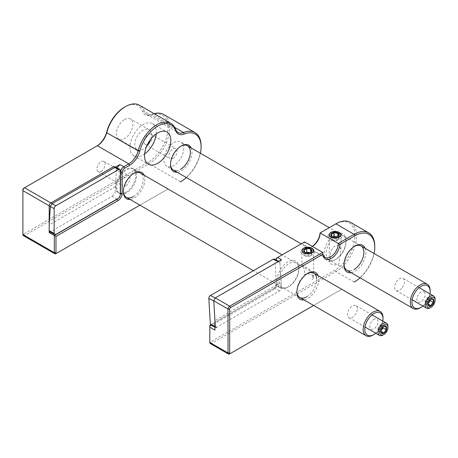 <?xml version="1.0" encoding="UTF-8"?>
<svg xmlns="http://www.w3.org/2000/svg" width="458" height="458" viewBox="0 0 458 458"><rect width="100%" height="100%" fill="white"/><g stroke="black" fill="none" stroke-linecap="round" stroke-linejoin="round"><path stroke-width="0.34" stroke-dasharray="2.29 1.72" d="M124.605 107.08A26.896 15.526 -60 0 1 142.615 111.586A15.2 8.776 120 0 0 151.169 114.924A28.064 16.202 -60 0 1 167.96 129.62A28.064 16.202 -60 0 1 148.174 162.224L23.724 234.072A1.168 0.676 -60 0 1 22.9 233.591L22.9 190.625M154.151 113.693A29.232 16.877 120 0 0 152.119 114.386A14.032 8.101 -60 0 1 146.606 114.345A14.032 8.101 -60 0 1 144.224 111.305A28.064 16.202 120 0 0 139.467 105.214M124.605 119.492A11.696 6.75 -60 0 1 130.456 118.914A11.696 6.75 -60 0 1 132.248 128.286A11.696 6.75 -60 0 1 124.605 138.591A11.696 6.75 -60 0 1 118.759 139.169A11.696 6.75 -60 0 1 116.967 129.797A11.696 6.75 -60 0 1 124.605 119.492M146.577 146.423A11.696 6.75 -60 0 1 143.131 149.285A11.696 6.75 -60 0 1 137.28 149.863A11.696 6.75 -60 0 1 135.488 140.492A11.696 6.75 -60 0 1 143.131 130.186A11.696 6.75 -60 0 1 148.976 129.608A11.696 6.75 -60 0 1 150.642 139.381M156.189 133.913A18.595 10.734 120 0 0 152.422 123.637A18.595 10.734 120 0 0 143.131 124.553A18.595 10.734 120 0 0 130.982 140.938A18.595 10.734 120 0 0 133.833 155.84A18.595 10.734 120 0 0 143.131 154.919A18.595 10.734 120 0 0 144.619 153.962M133.696 173.456A14.032 8.101 120 0 0 133.289 173.679L134.114 173.204L133.289 173.679A14.032 8.101 120 0 0 123.368 190.866A14.032 8.101 120 0 0 123.374 191.329M144.052 175.151A15.2 8.776 -60 0 1 134.114 198.028A15.2 8.776 -60 0 1 130.02 199.453M133.289 196.596A14.032 8.101 120 0 0 142.455 184.231A14.032 8.101 120 0 0 140.303 172.987L133.69 169.168A14.032 8.101 120 0 0 127.765 169.3A14.032 8.101 120 0 0 117.729 181.523A14.032 8.101 120 0 0 119.658 193.471A14.032 8.101 120 0 0 125.578 193.339A14.032 8.101 120 0 0 135.62 181.116A14.032 8.101 120 0 0 133.69 169.168M125.847 192.297A14.032 8.101 120 0 0 135.013 179.931A14.032 8.101 120 0 0 132.86 168.687A14.032 8.101 120 0 0 125.847 169.386A14.032 8.101 120 0 0 116.681 181.752A14.032 8.101 120 0 0 118.828 192.995A14.032 8.101 120 0 0 125.847 192.297M180.824 146.245A14.032 8.101 120 0 0 180.423 146.468L181.248 145.993L180.423 146.468A14.032 8.101 120 0 0 170.496 163.655A14.032 8.101 120 0 0 170.508 164.119M191.186 147.94A15.2 8.776 -60 0 1 181.248 170.817A15.2 8.776 -60 0 1 177.154 172.242M172.981 158.405A5.845 3.378 120 0 0 176.799 153.253A5.845 3.378 120 0 0 175.901 148.564A5.845 3.378 120 0 0 172.981 148.856A5.845 3.378 120 0 0 169.157 154.008A5.845 3.378 120 0 0 170.055 158.691A5.845 3.378 120 0 0 172.981 158.405M148.174 144.081A5.845 3.378 120 0 0 151.993 138.929A5.845 3.378 120 0 0 151.094 134.246A5.845 3.378 120 0 0 148.174 134.532A5.845 3.378 120 0 0 144.35 139.684A5.845 3.378 120 0 0 145.249 144.373A5.845 3.378 120 0 0 148.174 144.081M125.847 185.616A5.845 3.378 120 0 0 129.666 180.463A5.845 3.378 120 0 0 128.772 175.775A5.845 3.378 120 0 0 125.847 176.067A5.845 3.378 120 0 0 122.028 181.219A5.845 3.378 120 0 0 122.921 185.902A5.845 3.378 120 0 0 125.847 185.616M101.041 171.292A5.845 3.378 120 0 0 104.859 166.139A5.845 3.378 120 0 0 103.966 161.456A5.845 3.378 120 0 0 101.041 161.743A5.845 3.378 120 0 0 97.222 166.895A5.845 3.378 120 0 0 98.115 171.584A5.845 3.378 120 0 0 101.041 171.292M117.002 199.127L112.038 196.259L50.162 231.983M112.038 196.259A4.677 2.702 120 0 0 115.347 190.534L120.305 193.396M120.305 172.391L116.384 170.13L115.347 190.534M115.347 186.715L49.195 224.907M116.384 170.13L117.048 167.805M176.153 170.731A14.032 8.101 120 0 0 180.423 169.386M139.93 205.173L167.994 188.971L139.93 205.173M186.383 177.572A28.064 16.202 120 0 0 200.415 153.264M201.091 145.993A29.232 16.877 -60 0 1 180.441 181.78M23.724 188.238L96.541 146.199A15.2 8.776 120 0 0 96.558 146.194L97.371 145.724L96.541 146.199M23.387 235.618A2.342 1.351 120 0 0 24.555 235.504L148.999 163.655A29.232 16.877 120 0 0 168.097 137.892A29.232 16.877 120 0 0 163.615 114.466M22.9 234.548L22.9 233.591M182.765 144.007A14.032 8.101 120 0 0 180.824 141.951A14.032 8.101 120 0 0 168.08 148.054A14.032 8.101 120 0 0 164.851 164.21A14.032 8.101 120 0 0 166.792 166.26A14.032 8.101 120 0 0 179.53 160.157A14.032 8.101 120 0 0 182.765 144.007M430.136 290.641A14.032 8.101 -60 0 1 420.215 307.828M422.923 306.036A12.864 7.425 120 0 0 429.942 293.881M424.772 292.639A5.845 3.378 120 0 0 419.265 293.567A5.845 3.378 120 0 0 417.312 301.055A5.845 3.378 120 0 0 422.82 300.127A5.845 3.378 120 0 0 424.772 292.639M430.858 299.206L429.089 300.74L427.99 304.169M435.1 299.234A7.019 4.053 -60 0 1 432.93 305.223A7.019 4.053 -60 0 1 430.136 307.828M402.336 287.561A7.019 4.053 120 0 0 403.051 278.361A7.019 4.053 120 0 0 396.754 281.309A7.019 4.053 120 0 0 396.038 290.509A7.019 4.053 120 0 0 402.336 287.561M430.176 299.715L430.028 297.437L427.446 297.488L425.081 300.717L425.287 303.894L428.041 303.608M430.028 297.437L433.228 299.286M427.446 297.488L430.646 299.337M425.081 300.717L428.276 302.566M425.287 303.894L428.488 305.744M383.008 317.852A14.032 8.101 -60 0 1 373.087 335.038M375.795 333.247A12.864 7.425 120 0 0 382.808 321.092M374.363 319.049A5.845 3.378 120 0 0 369.801 325.907A5.845 3.378 120 0 0 373.453 329.067A5.845 3.378 120 0 0 378.022 322.214A5.845 3.378 120 0 0 374.363 319.049M357.372 308.543A7.019 4.053 120 0 0 355.918 305.572A7.019 4.053 120 0 0 350.416 307.553A7.019 4.053 120 0 0 347.456 314.749A7.019 4.053 120 0 0 348.904 317.726A7.019 4.053 120 0 0 354.406 315.739A7.019 4.053 120 0 0 357.372 308.543M383.025 326.943L382.945 324.711L380.403 324.642L377.987 327.814L378.108 331.048L380.644 331.111L380.924 330.75M387.966 326.445A7.019 4.053 -60 0 1 383.008 335.038M380.403 324.642L383.604 326.491L381.188 329.657L380.861 331.38M382.945 324.711L386.146 326.554M377.987 327.814L381.188 329.657M378.108 331.048L381.308 332.892M303.665 266.401C298.931 262.314 306.539 268.285 304.089 274.691A5.845 3.378 0 0 1 311.932 274.909A5.845 3.378 0 0 1 313.644 277.296A5.845 3.378 0 0 1 312.316 279.443C313.759 273.008 310.873 268.663 303.665 266.401L301.954 265.073L301.954 250.56M340.935 249.318L339.223 245.872C332.056 243.181 329.084 255.283 330.567 259.4A5.845 3.378 0 0 0 329.239 261.541A5.845 3.378 0 0 0 330.951 263.928A5.845 3.378 0 0 0 338.8 264.151L340.935 249.318L340.935 234.811M354.423 246.381A14.032 8.101 120 0 0 353.937 246.65L354.933 246.078L353.937 246.65A14.032 8.101 120 0 0 344.015 263.837A14.032 8.101 120 0 0 344.027 264.386M365.163 248.385A15.435 8.914 -60 0 1 354.933 271.285A15.435 8.914 -60 0 1 351.131 272.687M307.289 273.592A14.032 8.101 120 0 0 306.808 273.861L307.799 273.289L306.808 273.861A14.032 8.101 120 0 0 296.887 291.048A14.032 8.101 120 0 0 296.899 291.597M318.029 275.596A15.435 8.914 -60 0 1 307.799 298.496A15.435 8.914 -60 0 1 303.998 299.898M306.808 296.773A14.032 8.101 120 0 0 316.667 278.361M312.35 246.41L311.52 246.885L312.345 246.41A10.992 6.349 -60 0 1 312.345 246.41A10.992 6.349 -60 0 1 306.849 246.954A10.992 6.349 -60 0 1 304.576 241.921L302.961 242.855A12.16 7.019 120 0 0 311.52 246.885L311.52 246.885A12.16 7.019 120 0 0 312.31 246.387M336.08 259.251L335.084 259.823A15.435 8.914 120 0 0 346.002 240.919A15.435 8.914 120 0 0 335.084 234.616A15.435 8.914 120 0 0 324.172 253.52A15.435 8.914 120 0 0 335.084 259.823L336.08 259.251A14.032 8.101 -60 0 1 326.159 253.52A14.032 8.101 -60 0 1 336.08 236.334A14.032 8.101 -60 0 1 346.002 242.064A14.032 8.101 -60 0 1 336.08 259.251M288.946 286.462L287.956 287.034A15.435 8.914 120 0 0 298.868 268.13A15.435 8.914 120 0 0 287.956 261.827A15.435 8.914 120 0 0 277.038 280.737A15.435 8.914 120 0 0 287.956 287.034L288.946 286.462A14.032 8.101 -60 0 1 279.025 280.737A14.032 8.101 -60 0 1 288.946 263.55A14.032 8.101 -60 0 1 298.868 269.275A14.032 8.101 -60 0 1 288.946 286.462M281.475 259.709L279.935 262.64L281.092 282.403L214.939 320.594M281.092 282.403L281.092 288.134A2.342 1.351 -60 0 1 279.437 290.996L216.594 327.281A2.342 1.351 120 0 0 214.939 330.144M276.792 257.963L302.961 242.855M320.079 232.967L335.084 224.306A28.064 16.202 -60 0 1 354.933 235.761A28.064 16.202 -60 0 1 335.084 270.134L210.64 341.983A1.168 0.676 -60 0 1 209.816 341.508L209.816 327.184M210.56 324.848A1.168 0.676 -60 0 1 210.64 324.796L273.483 288.517A3.509 2.027 120 0 0 275.962 284.218L275.962 285.174A2.342 1.351 -60 0 1 274.313 288.036L211.47 324.321A2.342 1.351 120 0 0 210.68 325.008M276.002 259.921A2.342 1.351 120 0 0 275.962 260.35L279.935 262.64M275.962 284.218L275.962 285.174L281.092 288.134M273.483 288.517L274.313 288.036L273.483 288.517M210.64 324.796L211.47 324.321L210.64 324.796L211.47 324.321L216.594 327.281M209.816 342.464L209.816 341.508M210.296 343.534A2.342 1.351 120 0 0 211.47 343.414L335.914 271.571A29.232 16.877 120 0 0 355.013 245.809A29.232 16.877 120 0 0 350.53 222.382M335.914 223.83L335.084 224.306M349.672 270.913A14.032 8.101 120 0 0 353.937 269.562M313.61 305.452L341.679 289.244L313.61 305.452M360.068 277.846A28.064 16.202 120 0 0 374.1 253.543M374.776 246.267A29.232 16.877 -60 0 1 354.126 282.059M331.117 232.515L330.126 233.088A7.019 4.053 180 0 1 340.048 233.088A7.019 4.053 180 0 1 340.048 238.818A7.019 4.053 180 0 1 330.126 238.818A7.019 4.053 180 0 1 330.126 233.088L331.117 232.515M333.052 236.935L331.174 238.023L332.222 240.284L332.222 236.586L336.138 237.192L337.952 236.586M331.174 238.023L331.174 234.33M332.222 240.284L336.138 240.885L336.138 237.192M336.138 240.885L339 239.231L339 235.538M339 239.231L337.952 236.54M337.952 236.975L337.306 236.872M302.835 248.843L303.831 248.27L302.841 248.843A7.019 4.053 180 0 1 312.762 248.843A7.019 4.053 180 0 1 312.762 254.574A7.019 4.053 180 0 1 302.841 254.574A7.019 4.053 180 0 1 302.835 248.843A7.019 4.053 180 0 1 302.841 248.843M305.767 252.69L303.889 253.778L304.936 256.033L304.931 252.341L308.847 252.948L310.667 252.341M303.889 253.778L303.889 250.085M304.936 256.033L308.847 256.64L308.847 252.948M308.847 256.64L311.715 254.986L311.715 251.293M311.715 254.986L310.661 252.295M310.661 252.73L310.02 252.627M113.693 166.66A2.342 1.351 -60 0 1 114.861 166.546A2.342 1.351 -60 0 1 115.347 167.617L120.305 170.479M118.198 198.434L118.651 198.171A2.342 1.351 120 0 0 120.305 195.308L120.305 194.782M55.807 234.45L50.849 231.588A2.342 1.351 -60 0 1 49.682 231.702M279.941 262.709L281.441 288.34L276.489 285.884L274.989 260.253L279.941 262.709A2.342 1.443 116.4 0 0 279.323 261.57A2.342 1.443 116.4 0 0 278.172 261.69L215.329 297.975A2.342 1.443 116.4 0 0 213.783 300.832M276.489 285.884A2.342 1.443 -63.6 0 1 274.949 288.809L212.106 325.088A2.342 1.443 -63.6 0 1 210.955 325.214M274.376 259.114A2.342 1.443 -63.6 0 1 274.989 260.253M215.289 326.531A2.342 1.443 116.4 0 0 215.901 327.67A2.342 1.443 116.4 0 0 217.058 327.55L212.106 325.088M142.615 111.586L144.224 111.305L175.649 129.442M55.973 253.646L24.555 235.504L23.724 234.072M180.423 181.797L148.999 163.655L148.174 162.224M151.169 114.924L152.119 114.386L174.773 127.461M279.437 290.996L274.313 288.036M229.658 353.92L211.47 343.414L210.64 341.983M354.103 282.071L335.914 271.571L335.084 270.134M148.976 129.608L130.456 118.914M152.422 123.637L166.975 132.036M132.86 168.687L140.303 172.987M151.094 134.246L175.901 148.564M103.966 161.456L128.772 175.775M98.115 171.584L122.921 185.902M145.249 144.373L170.055 158.691M170.496 163.655L170.496 164.611M118.828 192.995L119.658 193.471M123.368 190.866L123.368 191.822M133.833 155.84L148.386 164.239M137.28 149.863L118.759 139.169M146.606 114.345L178.025 132.488M360.956 245.952L329.273 227.66M187.436 145.776L180.824 141.951M346.924 270.26L301.209 243.868M173.405 170.078L166.792 166.26M419.162 287.658L403.051 278.361M412.143 299.813L396.038 290.509M299.79 297.471L253.394 270.684M313.822 273.163L282.139 254.871M372.028 314.869L355.918 305.572M365.015 327.023L348.904 317.726M329.239 261.541L329.239 234.811M346.002 242.064L346.002 240.919M298.868 269.275L298.868 268.13M296.887 291.048L296.887 292.193M344.015 263.837L344.015 264.982M325.043 257.459L306.849 246.954M313.644 277.296L313.644 250.56M339.223 232.612L340.048 233.088M311.932 248.368L312.762 248.843M115.651 166.998L114.861 166.546M279.323 261.57L278.75 261.283M215.901 327.67L214.939 327.195"/><path stroke-width="0.69" d="M96.558 146.194A15.2 8.776 120 0 0 106.674 132.076A26.896 15.526 -60 0 1 124.605 107.08L125.435 106.605A28.064 16.202 120 0 0 106.725 132.683A14.032 8.101 -60 0 1 97.371 145.724L24.555 187.763A2.342 1.351 120 0 0 22.9 190.625L22.9 189.675A1.168 0.676 -60 0 1 23.724 188.238L24.555 187.763L52.12 203.678L50.351 206.478L49.195 224.907L49.195 232.544L54.319 235.504L117.162 199.219A4.677 2.702 120 0 0 120.471 193.494L120.471 172.489A4.677 2.702 -60 0 1 123.78 166.758L128.79 163.867A14.032 8.101 120 0 0 138.144 150.825A28.064 16.202 -60 0 1 170.886 123.357A28.064 16.202 -60 0 1 175.649 129.442A14.032 8.101 120 0 0 178.025 132.488A14.032 8.101 120 0 0 183.544 132.528A29.232 16.877 -60 0 1 195.039 132.608A29.232 16.877 -60 0 1 201.091 145.993L201.091 146.944A28.064 16.202 120 0 0 184.248 134.022A15.2 8.776 -60 0 1 175.689 130.679A26.896 15.526 120 0 0 157.798 126.11A26.896 15.526 120 0 0 139.753 151.169A15.2 8.776 -60 0 1 129.614 165.298L124.605 168.189A3.509 2.027 120 0 0 122.126 172.489L122.126 193.494A5.845 3.378 -60 0 1 117.992 200.656L55.973 236.46L54.319 235.504L54.319 252.69L55.973 252.69A1.168 0.676 120 0 0 56.803 253.165L139.93 205.173L56.803 253.165M170.886 123.357L139.467 105.214A28.064 16.202 120 0 0 125.435 106.605L124.605 107.08M150.642 139.381A11.696 6.75 -60 0 1 146.577 146.423M157.684 163.323A18.595 10.734 120 0 0 169.826 146.938A18.595 10.734 120 0 0 166.975 132.036A18.595 10.734 120 0 0 157.684 132.957A18.595 10.734 120 0 0 145.535 149.342A18.595 10.734 120 0 0 148.386 164.239A18.595 10.734 120 0 0 157.684 163.323M144.619 153.962A18.595 10.734 120 0 0 156.189 133.913M130.02 199.453A15.2 8.776 -60 0 1 123.368 191.822A15.2 8.776 -60 0 1 134.114 173.204L134.114 173.204A15.2 8.776 -60 0 1 144.052 175.151M282.139 254.871L140.303 172.987A14.032 8.101 120 0 0 133.696 173.456M177.154 172.242A15.2 8.776 -60 0 1 170.496 164.611A15.2 8.776 -60 0 1 181.248 145.993L181.248 145.993A15.2 8.776 -60 0 1 191.186 147.94M180.423 169.386A14.032 8.101 120 0 0 190.339 152.434A14.032 8.101 120 0 0 180.824 146.245M50.162 231.983L49.195 232.544M117.048 167.805L119.927 164.531L52.12 203.678M170.508 164.119A14.032 8.101 120 0 0 176.153 170.731M123.374 191.329A14.032 8.101 120 0 0 126.271 197.289A14.032 8.101 120 0 0 133.289 196.596M55.973 236.46L55.973 252.69M55.973 253.646A2.342 1.351 -60 0 1 54.805 253.761A2.342 1.351 -60 0 1 54.319 252.69L22.9 234.548A2.342 1.351 120 0 0 23.387 235.618L54.805 253.761M180.441 181.78A29.232 16.877 -60 0 1 180.423 181.797L181.248 181.316A28.064 16.202 120 0 0 186.383 177.572M200.415 153.264A28.064 16.202 120 0 0 201.091 146.944M180.423 181.797L181.248 181.316M195.039 132.608L163.615 114.466A29.232 16.877 120 0 0 154.151 113.693M50.351 206.478L22.9 190.625L22.9 189.675M22.9 190.625L22.9 234.548M429.942 293.881A12.864 7.425 120 0 0 430.136 291.597A12.864 7.425 120 0 0 429.255 287.59A12.864 7.425 120 0 0 417.129 289.628A12.864 7.425 120 0 0 412.835 306.11A12.864 7.425 120 0 0 421.045 307.352A12.864 7.425 120 0 0 422.923 306.036M421.045 307.352L420.215 307.828A14.032 8.101 -60 0 1 413.202 308.52A14.032 8.101 -60 0 1 411.261 306.471A14.032 8.101 -60 0 1 414.49 290.32A14.032 8.101 -60 0 1 427.234 284.218A14.032 8.101 -60 0 1 429.175 286.267A14.032 8.101 -60 0 1 430.136 290.641L430.136 291.597M428.007 303.883L428.488 305.744L431.07 305.692L431.883 303.86L433.434 302.463L433.228 299.286L430.646 299.337M429.289 300.7A4.208 2.433 120 0 0 427.99 304.169A4.208 2.433 120 0 0 429.524 306.413A4.208 2.433 120 0 0 432.638 304.45A4.208 2.433 120 0 0 433.795 299.87A4.208 2.433 120 0 0 430.858 299.206A4.208 2.433 120 0 0 429.289 300.7M433.291 305.183A5.845 3.378 120 0 0 435.1 300.19A5.845 3.378 120 0 0 432.902 297.242A5.845 3.378 120 0 0 428.642 299.973A5.845 3.378 120 0 0 427.016 306.265A5.845 3.378 120 0 0 430.967 307.352A5.845 3.378 120 0 0 433.291 305.183M430.967 307.352L430.136 307.828A7.019 4.053 -60 0 1 426.633 308.177A7.019 4.053 -60 0 1 427.348 298.971A7.019 4.053 -60 0 1 433.646 296.023A7.019 4.053 -60 0 1 435.1 299.234L435.1 300.19M428.041 303.608L430.239 300.614L430.176 299.715M428.012 303.923L431.07 305.692M430.239 300.614L433.434 302.463M382.808 321.092A12.864 7.425 120 0 0 383.008 318.808A12.864 7.425 120 0 0 374.913 313.043A12.864 7.425 120 0 0 364.871 328.123A12.864 7.425 120 0 0 372.909 335.079A12.864 7.425 120 0 0 373.911 334.563A12.864 7.425 120 0 0 375.795 333.247M373.911 334.563L373.087 335.038A14.032 8.101 -60 0 1 371.993 335.6A14.032 8.101 -60 0 1 366.068 335.737A14.032 8.101 -60 0 1 364.139 323.783A14.032 8.101 -60 0 1 374.175 311.56A14.032 8.101 -60 0 1 380.1 311.429A14.032 8.101 -60 0 1 383.008 317.852L383.008 318.808M380.879 331.065L381.308 332.892L383.844 332.96L386.266 329.789L385.831 327.962L386.146 326.554L383.604 326.491M380.861 331.649A4.208 2.433 120 0 0 383.959 333.149A4.208 2.433 120 0 0 386.81 327.928A4.208 2.433 120 0 0 383.724 326.417A4.208 2.433 120 0 0 380.861 331.38A4.208 2.433 120 0 0 380.861 331.649M387.966 327.201A5.845 3.378 120 0 0 383.661 325.117A5.845 3.378 120 0 0 379.705 332.376A5.845 3.378 120 0 0 383.833 334.563A5.845 3.378 120 0 0 387.966 327.401A5.845 3.378 120 0 0 387.966 327.201M383.833 334.563L383.008 335.038A7.019 4.053 -60 0 1 379.499 335.388A7.019 4.053 -60 0 1 378.05 332.411A7.019 4.053 -60 0 1 381.01 325.214A7.019 4.053 -60 0 1 386.512 323.233A7.019 4.053 -60 0 1 387.966 326.21A7.019 4.053 -60 0 1 387.966 326.445L387.966 327.401M380.924 330.75L383.065 327.945L383.025 326.943M383.065 327.945L386.266 329.789M380.89 331.254L383.844 332.96M311.932 248.173A5.845 3.378 0 0 0 305.56 247.446A5.845 3.378 0 0 0 301.954 250.56A5.845 3.378 0 0 0 303.665 252.948A5.845 3.378 0 0 0 310.037 253.68A5.845 3.378 0 0 0 313.644 250.56A5.845 3.378 0 0 0 311.932 248.173M339.223 232.424A5.845 3.378 0 0 0 332.851 231.691A5.845 3.378 0 0 0 329.239 234.811A5.845 3.378 0 0 0 330.951 237.198A5.845 3.378 0 0 0 337.323 237.925A5.845 3.378 0 0 0 340.935 234.811A5.845 3.378 0 0 0 339.223 232.424M351.131 272.687A15.435 8.914 -60 0 1 344.015 264.982A15.435 8.914 -60 0 1 354.933 246.078L354.933 246.078A15.435 8.914 -60 0 1 365.163 248.385M353.937 269.562A14.032 8.101 120 0 0 363.858 252.656A14.032 8.101 120 0 0 354.423 246.381M303.998 299.898A15.435 8.914 -60 0 1 296.887 292.193A15.435 8.914 -60 0 1 307.799 273.289L307.799 273.289A15.435 8.914 -60 0 1 318.029 275.596M316.667 278.361A14.032 8.101 120 0 0 307.289 273.592M374.1 253.543A28.064 16.202 120 0 0 374.776 247.223A28.064 16.202 120 0 0 354.933 235.761L339.928 244.429A12.16 7.019 -60 0 1 331.363 258.346A12.16 7.019 -60 0 1 322.804 254.31L230.489 307.61A1.168 0.676 120 0 0 229.658 309.041L229.658 352.963A1.168 0.676 120 0 0 230.489 353.444L313.61 305.452L229.658 353.92A2.342 1.351 -60 0 1 228.49 354.034A2.342 1.351 -60 0 1 228.004 352.963L228.004 309.041L213.783 300.832L214.939 320.594L214.939 330.144L209.816 327.184L209.816 326.228A1.168 0.676 -60 0 1 210.56 324.848M214.939 327.195L210.955 325.214A2.342 1.443 -63.6 0 1 210.337 324.075L215.289 326.531L213.789 300.9A2.342 1.443 116.4 0 1 213.783 300.832L215.323 297.9L229.658 306.179L322.764 252.427A10.992 6.349 120 0 0 325.043 257.459A10.992 6.349 120 0 0 333.516 254.511A10.992 6.349 120 0 0 338.313 243.45L354.103 234.33A29.232 16.877 -60 0 1 368.724 232.882A29.232 16.877 -60 0 1 374.776 246.267L374.776 247.223M322.804 254.31L322.764 252.427L304.576 241.921L277.617 257.488L281.475 259.709L215.323 297.9M275.962 259.394L275.962 259.898L275.962 259.394A1.168 0.676 -60 0 1 276.792 257.963L277.617 257.488A2.342 1.351 120 0 0 276.002 259.921M312.31 246.387A12.16 7.019 120 0 0 320.079 232.967L320.119 232.945A10.992 6.349 -60 0 1 312.35 246.41M210.68 325.008A2.342 1.351 120 0 0 209.816 327.184L209.816 342.464A2.342 1.351 120 0 0 210.296 343.534L228.49 354.034M209.816 326.228L209.816 327.184M368.724 232.882L350.53 222.382A29.232 16.877 120 0 0 335.914 223.83L320.119 232.945L339.928 244.429M229.658 309.041L228.004 309.041A2.342 1.351 -60 0 1 229.658 306.179L230.489 307.61M296.899 291.597A14.032 8.101 120 0 0 306.808 296.773M344.027 264.386A14.032 8.101 120 0 0 349.672 270.913M354.126 282.059A29.232 16.877 -60 0 1 354.103 282.071L354.933 281.596A28.064 16.202 120 0 0 360.068 277.846M229.658 353.92L230.489 353.444M354.103 282.071L354.933 281.596M337.569 236.792L339 235.538L337.952 233.282L334.037 232.675L332.605 233.929L331.174 234.33L332.222 236.586A4.208 2.433 0 0 0 337.952 236.586A4.208 2.433 0 0 0 338.061 236.528A4.208 2.433 0 0 0 338.061 233.088A4.208 2.433 0 0 0 332.107 233.088A4.208 2.433 0 0 0 332.222 236.586M331.117 232.515L331.117 232.515A5.611 3.24 0 0 0 331.117 237.101A5.611 3.24 0 0 0 339.057 237.101A5.611 3.24 0 0 0 339.057 232.515A5.611 3.24 0 0 0 331.117 232.515M337.952 236.54L337.952 233.282M337.306 236.872L334.037 236.368L334.037 232.675M334.037 236.368L333.052 236.935M310.278 252.547L311.715 251.293L310.661 249.032L306.751 248.431L305.32 249.684L303.889 250.085L304.936 252.341A4.208 2.433 0 0 0 310.667 252.341A4.208 2.433 0 0 0 310.776 252.284A4.208 2.433 0 0 0 310.776 248.843A4.208 2.433 0 0 0 304.822 248.843A4.208 2.433 0 0 0 304.931 252.341M303.831 248.27L303.831 248.27A5.611 3.24 0 0 0 303.831 252.856A5.611 3.24 0 0 0 311.766 252.856A5.611 3.24 0 0 0 311.766 248.27A5.611 3.24 0 0 0 303.831 248.27M310.661 252.295L310.661 249.032M310.02 252.627L306.751 252.123L306.751 248.431M306.751 252.123L305.767 252.69M120.305 194.782L120.305 170.479A2.342 1.351 120 0 0 119.824 169.408A2.342 1.351 120 0 0 118.651 169.529L55.807 205.808A2.342 1.351 120 0 0 54.158 208.671L54.158 233.5A2.342 1.351 120 0 0 54.639 234.57A2.342 1.351 120 0 0 55.807 234.45L118.198 198.434M54.158 208.671L49.195 205.808L49.195 230.632L54.158 233.5M49.195 205.808A2.342 1.351 -60 0 1 50.849 202.946L55.807 205.808M118.651 169.529L113.693 166.66L50.849 202.946M54.639 234.57L49.682 231.702A2.342 1.351 -60 0 1 49.195 230.632M213.789 300.9L208.837 298.444L210.337 324.075M208.837 298.444A2.342 1.443 -63.6 0 1 210.377 295.519L215.26 297.94M278.098 261.655L273.22 259.234L210.377 295.519M273.22 259.234A2.342 1.443 -63.6 0 1 274.376 259.114L278.75 261.283M174.773 127.461L183.544 132.528L184.248 134.022M175.649 129.442L175.689 130.679M106.674 132.076L106.725 132.683L138.144 150.825L139.753 151.169M129.614 165.298L128.79 163.867L97.371 145.724M124.605 168.189L123.78 166.758L119.927 164.531M122.126 172.489L120.305 172.391M122.126 193.494L120.305 193.396M117.992 200.656L117.002 199.127M23.724 188.238L24.555 187.763L23.724 188.238M276.792 257.963L277.617 257.488L276.792 257.963M209.816 342.464L228.004 352.963L229.658 352.963M354.933 235.761L354.103 234.33L335.914 223.83M427.234 284.218L360.956 245.952M329.273 227.66L187.436 145.776M413.202 308.52L346.924 270.26M301.209 243.868L173.405 170.078M433.646 296.023L419.162 287.658M426.633 308.177L412.143 299.813M366.068 335.737L299.79 297.471M253.394 270.684L126.271 197.289M380.1 311.429L313.822 273.163M386.512 323.233L372.028 314.869M379.499 335.388L365.015 327.023M119.824 169.408L115.651 166.998"/></g></svg>
